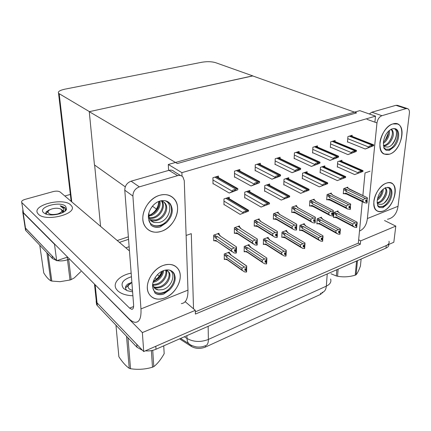 <?xml version="1.0" encoding="UTF-8"?>
<svg xmlns="http://www.w3.org/2000/svg" width="431" height="431" viewBox="0 0 431 431"><rect width="100%" height="100%" fill="white"/><g stroke="black" fill="none" stroke-linecap="round" stroke-linejoin="round"><path stroke-width="0.65" d="M186.117 235.466L191.289 233.656L193.53 308.828L195.302 310.342L195.405 314.075L360.321 244.226L360.645 240.881L358.651 239.792L362.288 201.676M185.195 301.684L193.53 308.828M362.864 195.609L365.025 172.955L370.057 171.199M384.522 220.521L395.798 226.108L393.826 242.249L143.717 351.556L97.05 302.853L96.388 302.007L95.994 298.3L96.388 302.007L97.05 302.853L136.767 344.304L136.993 347.262L97.347 305.638L96.679 304.787L96.14 301.56M195.302 310.342L142.359 332.587L94.227 283.835M142.359 332.587L143.717 351.556M395.798 226.108L360.645 240.881M323.228 292.051L320.448 294.443L205.474 347.052C200.393 349.029 195.669 348.814 191.305 346.411L179.587 338.858M195.345 311.834L358.328 243.138L358.651 239.792M358.328 243.138L360.321 244.226M347.742 187.997L347.817 187.151L343.701 188.627L343.281 193.799L343.911 193.573M331.261 193.934L331.326 193.056L327.07 194.58L326.703 199.822L327.328 199.596M296.523 206.444L296.571 205.501L291.997 207.133L291.76 212.515L292.38 212.289M278.205 213.043L278.237 212.063L273.496 213.754L273.329 219.212L273.949 218.986M259.203 219.896L259.225 218.867L254.306 220.629L254.215 226.156L254.829 225.93M239.48 227.008L239.491 225.93L234.383 227.762L234.367 233.365L234.981 233.139M314.199 200.076L314.253 199.165L309.846 200.744L309.539 206.056L310.164 205.829M299.087 152.687L299.146 151.443L294.405 152.886L294.147 158.705L294.588 158.565M280.08 158.554L280.128 157.24L275.204 158.743L275.021 164.642L275.463 164.507M260.34 164.653L260.367 163.263L255.254 164.82L255.152 170.816L255.594 170.676M239.819 170.999L239.83 169.523L234.512 171.145L234.496 177.227L234.938 177.093M317.399 147.041L317.469 145.856L312.901 147.246L312.572 152.978L313.014 152.843M335.049 141.6L335.135 140.468L330.728 141.815L330.335 147.461L330.776 147.327M352.084 136.352L352.17 135.275L347.925 136.573L347.472 142.144L347.909 142.004M218.479 177.61L218.463 176.037L212.925 177.728L213.006 183.902L213.447 183.768M219.002 234.399L218.991 233.268L213.684 235.17L213.76 240.848L214.363 240.627M337.942 211.766L338.012 210.904L333.885 212.472L333.502 217.526L334.09 217.299M321.402 218.07L321.461 217.176L317.189 218.797L316.866 223.915L317.453 223.689M286.556 231.361L286.593 230.396L282.014 232.131L281.815 237.379L282.397 237.152M268.184 238.37L268.211 237.362L263.46 239.162L263.336 244.479L263.912 244.253M249.134 245.638L249.15 244.587L244.221 246.457L244.167 251.839L244.743 251.618M304.286 224.599L304.334 223.673L299.911 225.348L299.647 230.526L300.229 230.305M307.077 172.923L307.147 171.678L302.562 173.181L302.282 178.768L302.691 178.633M324.791 167.056L324.872 165.87L320.454 167.32L320.104 172.831L320.513 172.691M341.885 161.399L341.972 160.267L337.71 161.663L337.301 167.099L337.71 166.964M229.292 198.745L229.287 197.193L223.958 198.939L223.991 204.854L224.4 204.72M249.856 191.908L249.878 190.448L244.749 192.129L244.695 197.958L245.104 197.818M269.65 185.335L269.687 183.956L264.753 185.572L264.612 191.321L265.027 191.181M288.711 179.01L288.765 177.701L284.007 179.258L283.797 184.926L284.207 184.791M229.373 253.186L229.373 252.087L224.255 254.026L224.282 259.478L224.853 259.257M375.498 116.149L359.81 110.648L168.311 164.48L181.893 172.648L375.498 116.149L374.905 122.172M181.893 172.648L182.017 176.177M168.311 164.48L168.58 170.444M125.259 186.855L94.443 164.917L89.271 111.683L252.588 75.894L356.615 112.89L177.34 163.543L89.271 111.683M152.423 206.201L156.442 209.057M56.488 260.513L52.463 258.525L52.113 255.949L25.149 227.73L24.863 225.876L25.494 228.166L56.682 260.717L54.495 244.264L23.139 212.747L22.789 212.327L22.848 209.811M128.368 236.824L117.237 240.53L128.368 236.824M69.59 259.096L67.548 259.78L67.225 257.199L67.586 257.081L56.682 260.717M252.722 75.867L215.548 62.651C211.669 61.531 207.144 61.391 201.983 62.226L64.914 89.163C59.731 90.311 57.609 91.695 58.551 93.328L89.454 111.64L252.722 75.942M94.637 165.051L100.585 226.377M64.828 195.986L70.345 194.424M388.977 241.268C389.532 243.025 388.627 244.452 386.262 245.557L155.806 346.271L155.99 349.239C152.66 350.656 149.126 351.184 145.382 350.829M388.827 244.436C388.972 245.945 388.019 247.173 385.966 248.116L155.99 349.239M142.505 350.295L136.993 347.262M52.463 258.525L25.871 230.601L25.235 228.301M128.557 239.313L119.414 242.378M67.548 259.78C63.923 260.938 60.399 261.213 56.973 260.62M125.836 247.841L129.128 246.715M245.519 268.793L246.651 269.585L246.667 267.996L246.311 268.896L244.889 268.707L244.873 270.302L246.29 270.49L246.273 272.08L244.285 271.821L242.017 270.048L242.033 268.217L226.501 257.205L225.941 256.149C225.585 255.341 225.855 255.007 226.754 255.141L224.847 253.8M246.29 270.49L246.273 272.08M224.276 258.848L227.482 259.958M225.057 259.403L226.507 258.999L242.017 270.048M230.973 254.985L230.213 253.784L230.014 254.414L246.71 266.089L246.613 268.772M246.634 267.172L244.334 267.037L227.67 255.308L226.754 255.141M246.71 266.089L246.354 271.886M226.507 258.999L227.433 259.925M242.033 268.217L244.334 267.037M246.327 267.295L246.311 268.896M226.501 257.205L227.67 255.308M246.726 265.997L230.014 254.414M246.575 271.956L246.651 269.585M244.883 269.24L246.597 270.366M244.878 269.402L246.37 270.458M246.5 271.988L246.516 270.399M217.617 233.764L219.573 235.084L219.6 235.574L236.517 246.952L236.414 251.952L236.069 252.954M236.226 253.056L236.323 248.035L236.01 248.154L235.999 249.824L234.545 249.646L234.539 251.305L236.075 251.456L236.069 253.116L233.952 252.895L231.625 251.068L231.625 249.156L215.969 238.397L217.17 236.447L216.233 236.285L214.282 234.954M234.545 250.239L236.231 251.397M236.307 253.024L236.312 251.365M235.994 251.488L235.989 253.148M236.075 251.456L234.545 250.406M235.078 249.711L236.387 250.605M219.573 235.084L220.591 236.172M219.6 235.574L236.447 246.909M236.43 246.974L236.323 248.035M236.317 249.705L235.999 249.824M215.969 238.397L215.403 237.319C215.037 236.5 215.317 236.156 216.233 236.285M231.625 249.156L233.963 247.906L217.17 236.447M236.01 248.154L233.963 247.906M217.025 241.274L231.625 251.068M217.062 241.301L214.541 240.751L215.99 240.266M214.541 240.751L213.749 240.202M265.512 260.674L266.757 261.504L266.778 260.685L265.087 260.62L265.049 262.193L266.45 262.371L266.406 263.944L264.445 263.691L262.84 262.7L262.226 261.956L262.269 260.146L246.467 249.56L245.912 248.531C245.551 247.739 245.815 247.41 246.71 247.539L244.77 246.246M266.45 262.371L266.406 263.944M244.178 251.235L247.399 252.297M244.948 251.758L246.446 251.332L262.226 261.956M250.718 247.324L249.985 246.209L249.872 246.839L266.848 258.061L266.784 260.68M266.827 259.101L264.564 258.972L247.615 247.701L246.71 247.539M265.07 261.218L266.741 262.253L266.487 263.761M246.446 251.332L247.351 252.264M262.269 260.146L264.564 258.972M266.536 259.22L266.493 260.798M246.467 249.56L247.615 247.701M266.848 258.061L249.872 246.839M266.741 262.253L266.757 261.504M265.07 261.369L266.525 262.344M266.627 263.853L266.67 262.285M281.745 252.377L284.029 251.214L286.265 251.338L286.2 252.895L284.53 252.835L284.465 254.392L285.85 254.559L285.785 256.111L283.846 255.869L281.675 254.161L281.745 252.377L265.706 242.195L265.151 241.188C264.79 240.417 265.049 240.094 265.932 240.218L263.966 238.973M285.85 254.559L285.785 256.111M263.346 243.892L266.584 244.916M264.122 244.388L265.663 243.946L281.675 254.161M269.747 239.948L269.041 238.914L269.009 239.539L286.232 250.336L286.265 251.338M284.029 251.214L266.832 240.369L265.932 240.218M284.503 253.487L286.136 254.446L285.866 255.944M284.746 252.862L286.114 253.73L286.146 252.916M265.663 243.946L266.536 244.883M285.979 251.451L285.915 253.008M265.706 242.195L266.832 240.369M286.232 250.336L269.009 239.539M286.136 254.446L286.114 253.73M284.498 253.627L285.925 254.532M285.995 256.025L286.06 254.479M281.836 236.813L282.607 237.282L284.185 236.824L300.412 246.661L300.504 244.9L302.783 243.736L304.981 243.86L304.895 245.395L303.252 245.341L304.755 246.236L304.798 245.433M300.504 244.9L284.255 235.1L283.7 234.108C283.339 233.354 283.593 233.036 284.471 233.155L282.472 231.959M303.252 245.341L303.165 246.871L304.609 247.011L304.523 248.542L302.535 248.337L300.412 246.661M282.607 237.282L285.08 237.793M288.097 232.842L287.423 231.883L287.461 232.503L304.906 242.89L304.981 243.86M302.783 243.736L285.365 233.3L284.471 233.155M303.214 246.036L304.809 246.931L304.528 248.412M284.185 236.824L285.036 237.767M304.539 247.038L304.453 248.568M304.706 243.968L304.62 245.503M284.255 235.1L285.365 233.3M304.906 242.89L287.461 232.503M304.809 246.931L304.755 246.236M303.203 246.166L304.609 247.011M304.652 248.488L304.739 246.958M238.138 226.415L240.132 227.687L240.186 228.155L257.339 239.06L256.957 244.98M257.102 245.072L257.275 240.121L256.973 240.239L256.941 241.883L255.502 241.71L255.47 243.348L256.984 243.493L256.951 245.131L254.866 244.916L252.588 243.122L252.614 241.241L236.667 230.908L237.847 228.996L234.933 227.563M255.491 242.373L257.135 243.44M257.178 245.045L257.21 243.407M256.908 243.52L256.876 245.158M256.984 243.493L255.486 242.524M255.804 241.748L257.248 242.675M240.132 227.687L241.053 228.656M240.186 228.155L257.329 239.049M257.323 239.103L257.275 240.121M257.242 241.769L256.941 241.883M236.667 230.908L236.102 229.858C235.735 229.055 236.01 228.716 236.921 228.839M252.614 241.241L254.953 239.997L237.847 228.996M256.973 240.239L254.953 239.997M237.659 233.764L236.657 232.751L252.588 243.122M237.702 233.791L235.159 233.257L236.657 232.751M235.159 233.257L234.372 232.74M277.176 237.395L277.305 235.757L277.036 237.314M275.625 234.798L277.23 235.784M277.068 234.248L277.419 232.514L277.122 232.627L277.068 234.248L275.646 234.081L275.592 235.698L277.09 235.838L277.031 237.454L274.973 237.249L273.566 236.425L272.742 235.488L272.801 233.629L256.59 223.7L257.749 221.825L254.807 220.446M277.014 235.865L276.961 237.481M277.09 235.838L275.619 234.938M277.305 235.757L277.332 234.146M275.727 234.092L277.3 235.051M257.9 219.341L260.049 220.413L260.75 221.432M259.92 220.564L260.001 221.017L277.375 231.474L277.419 232.514M260.001 221.017L277.408 231.533M256.59 223.7L256.025 222.676C255.658 221.89 255.928 221.561 256.828 221.674M272.801 233.629L275.129 232.395L257.749 221.825M277.122 232.627L275.129 232.395M257.522 226.534L256.558 225.521L272.742 235.488M257.56 226.561L255.012 226.043L256.558 225.521M255.012 226.043L254.22 225.558M296.49 230.014L296.641 228.392L296.361 229.933M294.993 227.509L296.566 228.419M296.436 226.9L296.717 226.798L296.792 225.197L296.512 225.3L296.436 226.9L295.03 226.744L294.955 228.338L296.431 228.473L296.35 230.062L294.319 229.868L293.096 229.184L292.137 228.139L292.218 226.307L275.781 216.761L276.917 214.918L273.954 213.593M296.356 228.5L296.28 230.089M296.431 228.473L294.987 227.633M296.641 228.392L296.641 226.825M295.03 226.808L296.598 227.713M276.934 212.526L279.062 213.544L279.73 214.482M278.986 213.701L279.083 214.137L296.673 224.19L296.792 225.197M279.083 214.137L296.738 224.255M275.781 216.761L275.215 215.753C274.849 214.988 275.113 214.665 276.007 214.778M292.218 226.307L294.54 225.079L276.917 214.918M296.512 225.3L294.54 225.079M276.654 219.573L275.721 218.555L292.137 228.139M276.691 219.594L274.132 219.093L275.721 218.555M274.132 219.093L273.346 218.636M315.088 222.897L315.255 221.302L314.964 222.832M313.644 220.478L315.185 221.329M315.083 219.832L315.18 218.253L315.083 219.832L313.693 219.681L313.596 221.254L315.05 221.378L314.953 222.951L312.949 222.762L311.899 222.202L310.81 221.065L310.918 219.255L294.276 210.069L295.391 208.259L292.417 206.988M314.986 221.405L314.889 222.978M315.05 221.378L313.639 220.597M315.255 221.302L315.233 219.772M313.687 219.826L315.18 220.65M295.283 205.959L297.395 206.928L298.026 207.79M297.363 207.09L297.487 207.51L315.26 217.181L315.449 218.151M297.487 207.51L315.347 217.246M294.276 210.069L293.716 209.083C293.344 208.34 293.603 208.017 294.492 208.125M310.918 219.255L313.229 218.038L295.391 208.259M315.18 218.253L313.229 218.038M295.095 212.86L294.195 211.842L310.81 221.065M295.127 212.876L292.568 212.397L294.195 211.842M292.568 212.397L291.787 211.955M240.099 214.358L248.525 211.174L245.724 212.144L245.735 211.26C244.065 211.346 243.186 211.831 243.095 212.709L243.089 213.146L240.099 214.358L223.985 204.466M227.616 197.743L248.294 210.096L248.536 210.29L245.735 211.26M248.525 211.174L248.536 210.29M245.724 212.144L243.089 213.146M229.249 193.04L237.465 189.936L234.922 190.534L234.922 189.608C233.225 189.732 232.331 190.249 232.239 191.17L232.239 191.623L229.249 193.04L213 183.504M216.674 176.581L237.632 188.519L234.922 189.608M232.568 191.709L232.853 191.87M237.831 189.592L237.837 188.67M234.922 190.534L232.239 191.623M392.808 123.95C407.063 119.112 403.217 150.344 389.441 154.206C382.9 155.543 379.733 151.755 379.932 142.839C380.724 134.666 386.844 125.696 392.808 123.95L397.425 123.993C407.004 127.032 400.437 151.2 389.441 154.206L384.145 154.066C375.045 150.721 381.823 126.595 392.808 123.95M386.208 183.223C399.984 177.701 396.439 206.497 383.105 211.077C376.786 212.795 373.699 209.579 373.849 201.433C374.577 193.918 380.449 185.276 386.208 183.223C388.326 182.464 390.179 182.507 391.768 183.353C399.666 186.979 393.061 207.715 383.105 211.077C380.751 211.993 378.709 211.917 376.985 210.856C369.469 207.004 376.274 186.273 386.208 183.223M359.481 231.054C363.947 229.125 366.582 224.95 367.379 218.528L398.045 206.287L409.391 113.208C409.612 110.778 409.008 109.248 407.575 108.623L406.018 108.623L395.895 105.326L397.452 105.336L407.575 108.623M369.302 113.973L371.867 112.211L381.909 115.697L406.018 108.623M381.909 115.697C379.248 116.828 377.604 119.236 376.974 122.921L366.996 119.328M367.379 218.528L376.974 122.921M371.867 112.211L395.895 105.326M398.045 206.287C396.87 213.69 393.363 218.021 387.523 219.293M159.54 195.335C168.979 192.404 177.297 198.535 177.583 208.049C178.003 217.526 170.552 228.263 161.41 231.312C152.283 234.496 143.453 229.017 142.86 219.244C142.128 209.514 150.09 198.125 159.54 195.335C165.93 193.621 170.962 194.968 174.625 199.37C182.238 208.383 174.253 227.455 161.41 231.312C154.136 233.462 148.609 231.7 144.832 226.016C138.68 216.545 147.23 198.589 159.54 195.335M163.187 265.458C172.12 262.123 179.991 267.069 180.244 275.673C180.627 284.234 173.537 294.508 164.879 297.907C156.227 301.441 147.898 297.088 147.364 288.28C146.707 279.53 154.25 268.658 163.187 265.458C170.073 263.249 175.169 264.569 178.472 269.418C183.962 277.672 176.236 293.759 164.879 297.907C157.337 300.531 151.901 298.931 148.566 293.102C144.029 284.579 152.181 269.116 163.187 265.458M38.413 214.202C45.713 222.24 78.086 213.873 71.557 205.916L70.582 204.822C62.948 197.247 31.501 205.194 37.75 213.42L38.413 214.202L37.75 213.42C31.501 205.194 62.948 197.247 70.582 204.822L71.557 205.916C78.086 213.873 45.713 222.24 38.413 214.202M117.701 290.763C121.052 293.823 126.121 295.494 132.904 295.763C126.121 295.494 121.052 293.823 117.701 290.763L116.381 289.19L117.701 290.763M156.383 279.202L155.128 277.607L156.383 279.202M62.678 207.381L65.313 208.248M21.728 202.484L23.441 212.747L21.728 202.484C21.194 201.282 22.293 200.253 25.02 199.386L53.266 191.563C56.299 190.863 58.6 191.019 60.162 192.021L129.451 250.917M23.441 212.747L128.788 318.547C131.239 320.993 133.475 322.253 135.501 322.329C139.563 322.108 141.379 317.636 140.964 308.908L132.904 196.057L124.78 190.2L133.599 304.787C133.761 307.723 133.157 309.232 131.778 309.313L129.607 308.117L21.906 202.689M23.263 212.531L23.123 211.632M140.964 308.908L187.964 290.144L184.269 180.664L182.884 176.936C181.516 175.503 179.759 175.067 177.615 175.632L168.968 170.331C171.096 169.787 172.836 170.223 174.199 171.646L180.6 175.541M124.78 190.2C124.871 185.809 126.978 182.803 131.099 181.182L139.342 186.865L177.615 175.632M139.342 186.865C135.167 188.536 133.023 191.601 132.904 196.057M131.099 181.182L168.968 170.331M131.164 273.146C119.743 275.296 112.141 283.124 116.381 289.19C112.141 283.124 119.743 275.296 131.164 273.146M159.201 276.201L157.423 274.692M187.964 290.144C188.024 298.656 185.809 303.144 181.316 303.596M261.084 207.069L269.499 203.895L266.811 204.827L266.832 203.955C265.173 204.052 264.289 204.536 264.181 205.398L264.171 205.829L261.084 207.069L244.695 197.587M248.224 190.987L269.267 202.845L266.832 203.955M269.499 203.895L269.52 203.023M266.811 204.827L264.171 205.829M281.254 200.065L289.648 196.897L287.068 197.797L287.1 196.94C285.446 197.042 284.562 197.522 284.444 198.379L284.428 198.799L281.254 200.065L264.623 190.96M268.06 184.49L289.686 196.04L287.1 196.94M289.648 196.897L289.686 196.04M287.068 197.797L284.428 198.799M300.655 193.33L309.032 190.173L306.543 191.035L306.592 190.19C304.943 190.303 304.054 190.777 303.925 191.623L303.903 192.037L300.655 193.33L283.808 184.587M287.159 178.229L309.075 189.328L306.592 190.19M309.032 190.173L309.075 189.328M306.543 191.035L303.903 192.037M251.047 185.976L259.155 182.922L256.833 183.45L256.849 182.539C255.152 182.669 254.252 183.186 254.15 184.096L254.145 184.538L251.047 185.976L234.496 176.85M238.074 170.062L259.64 181.64L256.849 182.539M259.624 182.55L259.64 181.64M256.833 183.45L254.145 184.538M271.977 179.204L279.983 176.187L280.538 175.789L277.86 176.656L277.887 175.762C276.201 175.896 275.296 176.408 275.183 177.303L275.167 177.739L271.977 179.204L255.157 170.45M258.638 163.791L280.57 174.894L277.887 175.762M280.538 175.789L280.57 174.894M277.86 176.656L275.167 177.739M292.083 172.691L299.987 169.717L300.628 169.297L298.053 170.126L298.096 169.248C296.415 169.388 295.51 169.9 295.386 170.778L295.364 171.209L292.083 172.691L275.032 164.292M278.421 157.757L300.671 168.413L298.096 169.248M300.628 169.297L300.671 168.413M298.053 170.126L295.364 171.209M311.424 166.431L319.226 163.494L319.942 163.053L317.464 163.855L317.518 162.988C315.842 163.133 314.937 163.64 314.802 164.507L314.775 164.933L311.424 166.431L294.163 158.366M297.471 151.954L319.996 162.185L317.518 162.988M319.942 163.053L319.996 162.185M317.464 163.855L314.775 164.933M377.12 202.597L378.014 202.392C383.644 200.9 387.981 190.771 384.98 187.97M377.173 203.087L378.941 202.829C381.931 201.832 384.312 199.332 386.074 195.324C387.302 192.043 387.065 189.581 385.362 187.948L385.201 187.862M377.432 198.896C380.228 196.31 381.812 193.347 382.189 190.012M377.244 200.146C380.692 198.093 383.606 192.371 383.116 189.182M388.837 187.431C394.042 190.136 389.452 204.132 382.701 206.379L379.032 206.487M387.658 187.269C392.803 188.81 388.563 202.608 381.602 204.305L378.871 204.251L377.125 203.023M377.437 205.113L378.779 206.341L383.299 206.665L386.979 204.493L382.82 207.715L379.048 207.327L377.82 206.142L377.179 201.396C377.815 194.898 380.659 190.319 385.713 187.652L389.597 187.749C393.745 189.764 392.135 199.72 386.979 204.493M378.316 204.041L378.871 204.251M377.755 198.61C380.056 195.997 381.532 193.131 382.173 190.028M381.279 200.474C383.746 197.716 385.292 194.693 385.923 191.412M384.199 202.996C387.948 199.106 389.829 194.936 389.85 190.497M379.291 207.467L382.82 207.715M383.396 145.527L384.113 145.387C390.427 144.062 394.855 131.891 390.852 129.375M383.746 145.947L385.082 145.764C388.406 144.768 390.955 141.966 392.733 137.36C393.966 134.553 393.196 129.817 391.283 129.419L390.971 129.311M383.407 142.219C386.866 138.992 388.541 135.323 388.433 131.218M383.353 143.324C387.307 140.975 390.394 134.16 389.231 130.496M394.882 128.6C401.029 131.18 396.391 147.224 389.026 149.196L385.853 149.271M393.702 128.503C399.699 129.833 395.469 145.656 387.878 147.079L385.055 146.82L383.342 145.446M383.703 147.488L385.772 149.234L389.662 149.444L393.476 147.327L389.161 150.494L386.036 150.209L384.005 148.339L383.374 143.087C384.069 136.024 387.033 131.245 392.269 128.761L395.518 128.799C400.598 130.496 399.23 142.219 393.476 147.327M385.163 140.452L388.423 132.85M388.854 142.144C390.723 139.52 391.887 136.816 392.345 134.019M391.693 144.929C395.082 140.77 396.66 136.519 396.434 132.172M386.176 150.268L389.161 150.494M153.317 281.4C157.935 279.196 161.038 275.721 162.632 270.975M161.657 271.455C160.149 275.759 157.39 279.013 153.382 281.211M162.713 270.937C162.137 274.084 160.477 276.799 157.724 279.083L153.204 281.75M153.501 286.723C155.289 287.429 157.337 287.434 159.637 286.739C166.328 284.805 171.01 276.072 168.359 271.719L167.54 270.593M153.759 287.175C155.402 288.134 157.622 288.215 160.418 287.423C163.958 286.162 166.598 283.97 168.338 280.84C170.137 277.273 170.412 274.455 169.162 272.376L166.14 269.957M152.8 284.53L156.539 284.04C162.708 282.273 167.303 274.558 165.59 270.043M152.919 285.133C153.7 285.387 155.165 285.247 157.31 284.713C163.705 282.968 168.591 274.315 166.086 269.962M153.037 282.343L154.244 282.036C159.163 280.646 163.435 275.188 163.575 270.593M172.05 271.228L173.31 272.818C176.979 278.512 171.635 289.497 163.866 292.288C160.1 293.678 156.965 293.349 154.454 291.297M169.275 270.048C176.462 272.748 172.244 287.078 162.708 289.637L158.403 289.928C156.135 289.686 154.492 288.592 153.463 286.653L152.73 283.91M152.913 288.501L153.986 290.839C156.652 293.446 160.116 294.082 164.378 292.735L169.593 289.788L163.591 294.109C160.24 295.084 157.39 294.739 155.041 293.08L152.827 287.736C151.34 281.68 156.765 272.947 163.457 270.636C168.262 269.073 171.802 270.011 174.076 273.448C176.424 278.809 174.932 284.255 169.593 289.788M154.724 288.344L158.403 289.928M174.076 273.448L173.117 272.155M154.858 292.886C157.277 294.535 160.192 294.939 163.591 294.109M173.731 273.162L173.607 272.737M150.839 214.929C154.869 212.704 157.617 209.358 159.093 204.892M158.791 201.455C158.225 207.774 155.074 212.445 149.347 215.462M159.163 201.315C159.664 205.646 157.929 209.514 153.964 212.93L148.576 215.645M150.074 219.74L155.92 219.902C163.435 218.113 168.327 207.817 164.583 202.942L163.462 201.713M150.381 220.139C151.911 221.001 154.029 221.119 156.733 220.5C160.585 219.374 163.462 216.933 165.375 213.189C167.158 209.466 167.18 206.239 165.423 203.518C163.872 201.686 162.218 200.819 160.467 200.905M149.072 217.849L152.687 217.52C159.971 215.807 164.836 205.996 161.496 201.013M149.282 218.372C149.94 218.614 151.34 218.528 153.49 218.113C160.806 216.47 165.924 206.104 162.094 201.229L162.024 201.132M148.63 216.066L150.29 215.759C156.609 214.46 161.528 205.98 159.799 201.094M167.945 201.773L169.572 203.437C174.647 209.681 169.108 222.655 160.343 225.235C156.038 226.534 152.552 225.731 149.886 222.827C152.714 225.876 156.378 226.808 160.876 225.628L166.371 222.741L160.041 227.013C156.501 227.81 153.484 227.202 150.995 225.176L148.641 219.088C147.041 212.273 152.768 203.071 159.836 201.083C164.324 199.86 167.837 200.824 170.374 203.982C173.79 210.188 172.459 216.443 166.371 222.741M164.761 200.647C173.741 203.098 169.959 220.219 159.12 222.509L154.573 222.52C152.504 222.137 150.909 221.065 149.778 219.304L148.528 214.816M148.808 220.419L149.886 222.827M151.448 221.162L154.573 222.52M169.879 203.647L169.658 203.136M151.222 225.359C153.705 227.099 156.647 227.649 160.041 227.013M132.603 291.852L127.264 290.709L123.616 288.538C120.05 283.641 122.657 279.697 131.439 276.724M126.574 290.111C124.731 288.032 125.222 285.968 128.045 283.937L131.87 282.327M130.722 283.011L127.673 284.196M63.546 212.165L63.82 208.852L60.184 205.829L64.725 207.559L65.27 208.162L65.377 210.285L64.747 211.362M65.647 206.26L66.568 209.057C65.657 213.496 51.343 216.755 45.32 213.803L43.563 212.698C37.249 207.176 60.065 200.695 65.647 206.26M63.362 212.273L63.131 210.915L62.269 210.096M46.155 214.121L45.74 212.909L46.429 211.61L50.449 209.504M63.47 212.214L63.206 211.508M48.644 210.7L46.192 211.89M65.733 210.452L65.744 209.908M65.55 209.116L65.356 208.717C64.569 207.413 62.845 206.449 60.184 205.829M49.931 209.762L48.471 210.231M65.474 210.727L65.668 209.989M357.466 260.647L356.108 274.768L355.225 275.172L356.572 261.041M338.136 269.149L337.559 276.239C343.302 277.322 349.191 276.966 355.225 275.172M337.559 276.239L336.331 275.959L336.837 269.72M331.003 273.777L336.331 275.959M356.108 274.768C357.439 273.227 358.883 270.307 360.44 266.013L361.13 259.036M152.73 350.333L153.781 366.63L152.472 367.223L151.389 350.613M127.964 337.78L130.55 368.726C137.963 369.852 145.274 369.351 152.472 367.223M130.55 368.726L129.241 368.311L126.531 336.277M115.961 325.179L118.875 356.744C122.404 362.132 125.857 365.989 129.241 368.311M132.489 290.402C129.009 289.416 127.608 287.795 128.282 285.521L131.875 282.429M128.282 285.521L125.825 287.639L129.004 284.385M164.173 353.7L163.742 345.829L164.173 353.7C160.882 359.529 157.417 363.839 153.781 366.63M68.669 259.403L71.163 279.6L70.011 280.005L67.495 259.796M48.056 253.897L51.828 281.077L60.049 281.68L70.011 280.005M51.828 281.077L50.81 280.802L46.882 252.663M39.765 245.191L43.763 272.936C46.273 276.939 48.622 279.563 50.81 280.802M57.759 213.943C51.645 215.134 48.391 214.379 47.997 211.691C48.45 210.517 49.845 209.574 52.194 208.852C55.41 208.017 58.158 208.044 60.442 208.922C63.034 210.603 62.139 212.278 57.759 213.943M47.997 211.691L46.106 213.674L48.035 211.578M61.164 209.342L62.506 210.398L62.538 212.122L62.118 212.892M71.163 279.6L74.288 277.893L80.866 271.568M62.845 212.548L62.764 211.449M319.328 186.844L327.679 183.703L325.286 184.533L325.346 183.698C323.703 183.816 322.814 184.29 322.679 185.12L322.652 185.529L319.328 186.844L302.298 178.439M305.568 172.195L327.738 182.868L325.346 183.698M327.679 183.703L327.738 182.868M325.286 184.533L322.652 185.529M337.317 180.594L345.64 177.47L343.335 178.272L343.399 177.448C341.772 177.572 340.883 178.041 340.732 178.86L340.7 179.264L337.317 180.594L320.125 172.513M323.315 166.382L345.705 176.651L343.399 177.448M345.64 177.47L345.705 176.651M343.335 178.272L340.7 179.264M354.659 174.577L362.95 171.463L360.725 172.233L360.801 171.425C359.179 171.554 358.29 172.017 358.134 172.826L358.096 173.224L354.659 174.577L337.322 166.792M340.442 160.768L363.026 170.654L360.801 171.425M362.95 171.463L363.026 170.654M360.725 172.233L358.096 173.224M318.579 237.686L320.853 236.538L323.018 236.651L322.911 238.165L321.294 238.117L321.192 239.631L322.55 239.787L322.442 241.295L320.545 241.074L318.466 239.426L318.579 237.686L302.153 228.247L301.598 227.277C301.231 226.539 301.484 226.227 302.352 226.34L300.332 225.187M322.55 239.787L322.442 241.295M299.674 229.982L302.928 230.919M300.445 230.429L302.061 229.949L318.466 239.426M305.805 225.989L305.164 225.106L305.261 225.709L322.894 235.719L323.018 236.651M320.853 236.538L303.235 226.485L302.352 226.34M321.246 238.849L322.808 239.679L322.517 241.15M321.289 238.192L322.722 239.016L322.776 238.219M302.061 229.949L302.885 230.897M322.754 236.754L322.652 238.273M302.153 228.247L303.235 226.485M322.894 235.719L305.261 225.709M322.808 239.679L322.722 239.016M321.235 238.968L322.614 239.76M322.636 241.22L322.744 239.706M336.018 230.736L338.276 229.588L340.409 229.701L340.291 231.199L338.696 231.151L338.577 232.643L339.914 232.794L339.795 234.286L337.92 234.071L335.884 232.449L336.018 230.736L319.425 221.636L318.87 220.683C318.509 219.966 318.757 219.659 319.619 219.762L317.577 218.652M339.914 232.794L339.795 234.286M316.898 223.382L320.152 224.287M317.669 223.808L319.317 223.317L335.884 232.449M322.9 219.384L322.302 218.565L322.447 219.158L340.253 228.802L340.409 229.701M338.276 229.588L320.492 219.902L319.619 219.762M338.637 231.916L340.167 232.692L339.87 234.146M338.685 231.302L340.054 232.05L340.118 231.264M319.317 223.317L320.114 224.265M340.156 229.798L340.037 231.302M319.425 221.636L320.492 219.902M340.253 228.802L322.447 219.158M340.167 232.692L340.054 232.05M338.626 232.023L339.978 232.767M339.984 234.211L340.102 232.718M352.844 224.023L355.096 222.886L357.197 222.994L357.057 224.47L355.489 224.422L355.354 225.898L356.679 226.043L356.539 227.52L354.686 227.315L352.687 225.715L352.844 224.023L336.11 215.247L335.56 214.315C335.194 213.609 335.437 213.307 336.293 213.41L334.235 212.338M356.679 226.043L356.539 227.52M333.54 217.008L336.789 217.876M334.305 217.413L335.981 216.912L352.687 225.715M339.418 213.006L338.858 212.251L339.052 212.822L356.997 222.127L357.197 222.994M355.096 222.886L337.161 213.544L336.293 213.41M355.419 225.219L356.922 225.946L356.615 227.39M355.473 224.643L356.782 225.327L356.852 224.556M335.981 216.912L336.756 217.86M356.954 223.091L356.814 224.567M336.11 215.247L337.161 213.544M356.997 222.127L339.052 212.822M356.922 225.946L356.782 225.327M355.408 225.321L356.739 226.022M356.723 227.444L356.857 225.973M330.033 160.402L337.737 157.509L338.524 157.051L336.137 157.821L336.202 156.965C334.537 157.116 333.632 157.617 333.486 158.473L333.454 158.894L330.033 160.402L312.594 152.655M315.821 146.357L338.588 156.194L336.202 156.965M338.524 157.051L338.588 156.194M336.137 157.821L333.454 158.894M347.952 154.6L355.559 151.744L356.41 151.27L354.115 152.008L354.19 151.168C352.531 151.324 351.626 151.82 351.47 152.666L351.437 153.075L347.952 154.6L330.356 147.149M333.508 140.964L356.485 150.424L354.19 151.168M356.41 151.27L356.485 150.424M354.115 152.008L351.437 153.075M365.224 149.007L373.645 145.7L371.43 146.411L371.517 145.581C369.868 145.743 368.963 146.238 368.801 147.068L368.758 147.472L365.224 149.007L347.494 141.837M350.575 135.765L373.725 144.87L371.517 145.581M373.645 145.7L373.725 144.87M371.43 146.411L368.758 147.472M333.007 216.044L333.19 214.471L332.888 215.985M331.617 213.701L333.125 214.498M333.044 213.016L333.163 211.459L333.044 213.016L331.676 212.871L331.563 214.422L332.996 214.546L332.883 216.093L330.011 215.457L328.805 214.245L328.934 212.461L312.119 203.615L313.213 201.843L310.223 200.609M332.931 214.568L332.813 216.12M332.996 214.546L331.606 213.814M333.19 214.471L333.152 212.979M331.66 213.097L333.088 213.846M312.992 199.618L315.088 200.544L315.681 201.336M315.093 200.711L315.233 201.115L333.185 210.43L333.422 211.362M315.233 201.115L333.276 210.49M312.119 203.615L311.554 202.651C311.187 201.923 311.441 201.606 312.319 201.708M328.934 212.461L331.24 211.255L313.213 201.843M333.163 211.459L331.24 211.255M312.884 206.384L312.017 205.366L328.805 214.245M312.911 206.395L310.352 205.932L312.017 205.366M310.352 205.932L309.571 205.517M350.29 209.439L350.484 207.882L350.177 209.38M348.938 207.166L350.419 207.909M350.365 206.449L350.5 204.908L350.365 206.449L349.013 206.309L348.884 207.839L350.301 207.957L350.166 209.488L347.467 208.943L346.158 207.672L346.303 205.91L329.338 197.387L330.41 195.642L327.409 194.456M350.236 207.979L350.101 209.509M350.301 207.957L348.932 207.268M350.484 207.882L350.43 206.422M348.986 206.594L350.355 207.279M330.081 193.503L332.172 194.392L332.721 195.114M332.204 194.553L332.36 194.941L350.473 203.922L350.753 204.817M332.36 194.941L350.565 203.976M329.338 197.387L328.778 196.444C328.406 195.728 328.654 195.421 329.526 195.518M346.303 205.91L348.598 204.714L330.41 195.642M350.5 204.908L348.598 204.714M329.214 199.117L327.522 199.693L330.071 200.146L329.214 199.117L346.158 207.672M327.522 199.693L326.741 199.294M366.959 203.066L367.174 201.53L366.851 203.012M365.655 200.851L367.11 201.552M367.077 200.108L367.228 198.594L367.077 200.108L365.741 199.973L365.59 201.487L366.991 201.6L366.84 203.109L364.303 202.651L362.897 201.325L363.064 199.591L345.964 191.375L347.02 189.662L344.008 188.514M366.926 201.622L366.781 203.13M366.991 201.6L365.644 200.954M367.174 201.53L367.099 200.103M365.709 200.318L367.013 200.948M346.594 187.593L348.674 188.444M348.727 188.606L367.25 197.689L367.471 198.502M348.905 188.983L367.25 197.689M345.964 191.375L345.403 190.448C345.032 189.748 345.279 189.441 346.141 189.538M363.064 199.591L365.348 198.405L347.02 189.662M367.228 198.594L365.348 198.405M346.632 194.095L345.824 193.077L362.897 201.325M346.643 194.101L344.1 193.664L345.824 193.077M344.1 193.664L343.324 193.287M148.884 213.016L149.034 215.548M95.186 285.166L97.347 305.638M191.305 346.411L191.267 345.279M205.474 347.052L205.447 345.754M320.448 294.443L320.54 293.134M23.139 212.747L25.871 230.601M59.187 93.829L71.751 201.87M190.513 344.854L188.929 343.766C189.667 344.746 192.048 345.786 196.078 346.874C199.397 347.332 202.408 346.977 205.102 345.807C207.279 345.473 208.372 343.351 208.383 339.439L326.332 286.152C325.965 289.799 324.484 291.922 321.892 292.514M180.605 338.416L188.929 343.766C187.76 342.543 187.124 340.786 187.022 338.497C193.594 342.063 200.711 342.381 208.383 339.439L208.141 326.305M327.231 273.944L326.332 286.152C330.13 284.288 331.552 281.901 330.604 278.981M184.328 336.778L187.022 338.497L186.919 335.636M385.966 248.116L386.262 245.557M225.941 256.149L224.26 254.958M228.064 252.582L229.976 253.913M215.403 237.319L213.695 236.15M245.912 248.531L244.21 247.394M247.863 245.072L249.808 246.36M265.151 241.188L263.438 240.099M266.951 237.842L268.922 239.076M283.7 234.108L281.976 233.069M285.354 230.865L287.353 232.056M236.102 229.858L234.378 228.742M256.025 222.676L254.29 221.615M275.215 215.753L273.469 214.74M293.716 209.083L291.954 208.114M223.969 201.094L243.095 212.709M225.833 198.325L246.554 210.77M226.975 197.953L247.717 210.366M212.957 179.98L232.239 191.17M214.859 177.136L235.779 189.117M216.044 176.775L236.985 188.73M129.607 308.117L133.61 306.533M244.727 194.257L264.181 205.398M246.532 191.542L267.624 203.48M247.631 191.181L268.739 203.093M264.699 187.684L284.444 198.379M266.455 185.012L287.865 196.477M267.511 184.667L288.942 196.105M283.932 181.354L303.925 191.623M285.634 178.73L307.33 189.742M286.653 178.396L308.364 189.387M234.507 173.381L254.15 184.096M236.35 170.584L257.668 182.065M237.486 170.24L258.832 181.693M255.217 167.034L275.183 177.303M257.005 164.286L278.679 175.298M258.099 163.952L279.794 174.943M275.134 160.925L295.386 170.778M276.869 158.231L298.861 168.801M277.925 157.913L299.928 168.456M294.308 155.047L314.802 164.507M295.995 152.402L318.256 162.552M297.007 152.095L319.285 162.218M302.46 175.25L322.679 185.12M304.114 172.669L326.057 183.261M305.1 172.352L327.054 182.922M320.325 169.367L340.732 178.86M321.935 166.835L344.094 177.022M322.884 166.522L345.048 176.694M337.554 163.688L358.134 172.826M339.127 161.199L361.469 171.01M340.043 160.898L362.396 170.692M301.598 227.277L299.863 226.286M303.112 224.131L305.137 225.278M318.87 220.683L317.13 219.735M320.26 217.633L322.302 218.738M335.56 214.315L333.809 213.404M336.827 211.352L338.89 212.424M312.782 149.385L333.486 158.473M314.414 146.788L336.918 156.539M315.395 146.486L337.904 156.221M330.582 143.927L351.47 152.666M332.172 141.373L354.88 150.753M333.12 141.082L355.834 150.446M347.752 138.663L368.801 147.068M349.304 136.153L372.179 145.182M350.214 135.873L373.101 144.886M311.554 202.651L309.787 201.724M328.778 196.444L327 195.555M345.403 190.448L343.62 189.597M94.513 284.347L96.679 304.787M22.789 212.327L25.521 230.165M58.551 93.328L71.153 201.363M230.052 253.665L228.349 252.474M226.754 259.44L242.497 270.657M219.654 234.841L217.903 233.661M216.27 240.751L232.142 251.726M249.861 246.117L248.127 244.975M246.758 251.866L262.84 262.7M268.955 238.849L267.193 237.75M266.024 244.555L282.424 255.028M287.369 231.84L285.581 230.779M284.595 237.497L301.28 247.62M240.186 227.46L238.402 226.323M237.007 233.338L253.261 243.935M259.952 220.349L258.142 219.255M256.962 226.194L273.561 236.425M279.002 213.501L277.16 212.445M276.179 219.293L293.096 229.184M297.401 206.918L295.494 205.883M294.696 212.634L311.899 222.202M132.764 308.919L131.778 309.313M389.597 187.749L388.988 187.474M395.518 128.799L395.211 128.691M169.162 272.376L168.359 271.719M165.418 203.513L164.583 202.942M170.374 203.982L169.572 203.437M65.377 210.285L66.568 209.057M65.356 208.717L65.296 208.221M305.17 225.101L303.322 224.055M302.503 230.677L319.452 240.476M322.302 218.56L320.454 217.558M319.786 224.088L336.972 233.575M338.858 212.241L337.01 211.287M336.476 217.714L353.878 226.9M315.093 200.539L313.186 199.548M312.545 206.207L330.011 215.457M332.172 194.386L330.265 193.438M329.769 199.989L347.467 208.943M348.674 188.439L346.761 187.533M346.395 193.982L364.303 202.651"/></g></svg>
